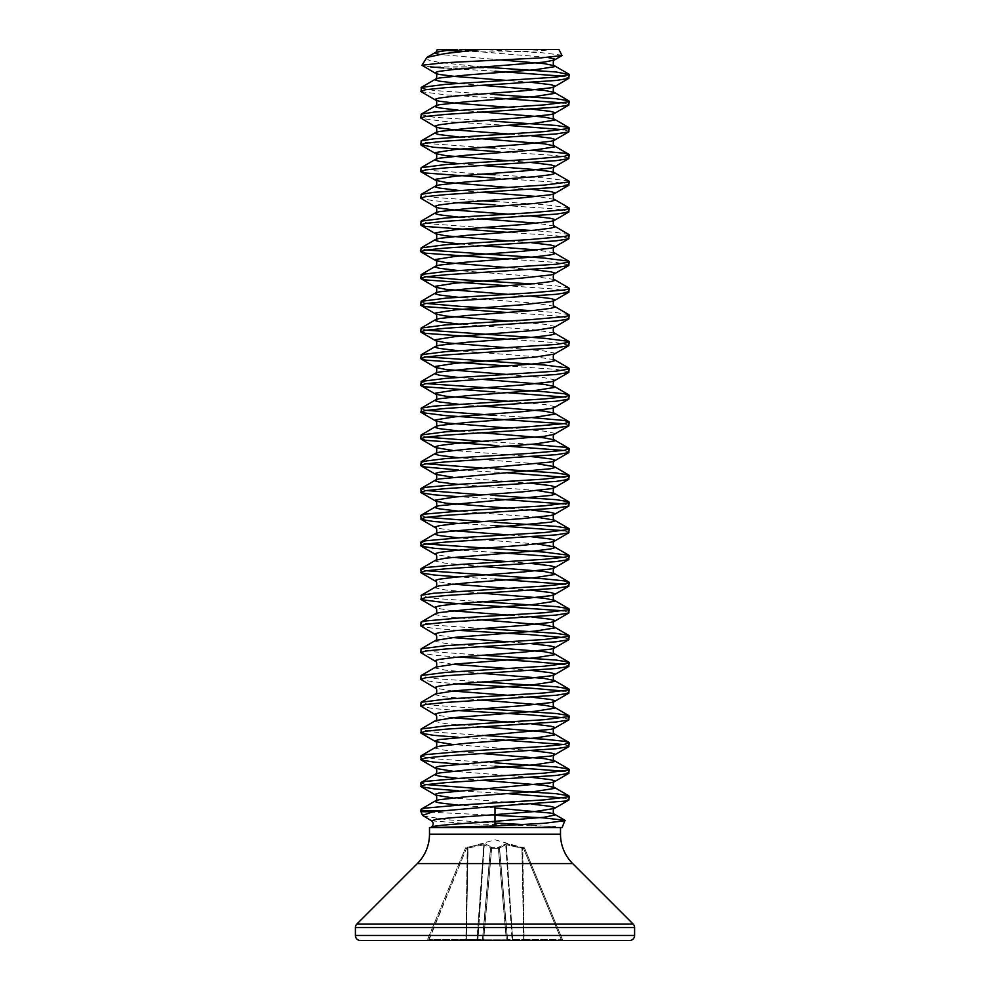 <?xml version="1.0" encoding="UTF-8"?>
<svg xmlns="http://www.w3.org/2000/svg" width="990" height="990" viewBox="0 0 990 990"><rect width="100%" height="100%" fill="white"/><g stroke="black" fill="none" stroke-linecap="round" stroke-linejoin="round"><path stroke-width="0.74" stroke-dasharray="4.95 3.71" d="M499.467 848.579L498.354 848.257L499.467 848.579A1.114 1.077 -5 0 0 498.391 847.601L491.609 847.601L498.391 847.601A1.114 1.077 -5 0 1 499.467 848.579L507.425 939.485L499.467 848.579M523.599 848.579L524.626 848.257L562.555 939.807L524.626 848.257L506.113 843.789L498.366 847.304L506.113 843.789L523.883 847.601L523.599 848.579L506.323 844.767L522.485 848.282L522.769 847.304L524.081 939.485L562.555 939.807L561.256 939.485L523.599 848.579L561.256 939.485L524.081 939.485L522.485 848.282L523.599 848.579M491.634 847.304L491.634 847.304A1.114 1.077 -175 0 0 490.557 848.282L482.575 939.485L490.557 848.282L482.575 939.485L490.557 848.282L484.283 844.767L490.557 848.282A1.114 1.077 -175 0 1 491.634 847.304M485.112 843.789L491.486 847.081L485.112 843.789A1.114 1.027 107.7 0 0 484.283 844.767L467.936 848.059L484.283 844.767A1.114 1.027 107.7 0 1 485.112 843.789M476.92 940.5A1.114 1.027 90 0 0 477.947 939.485L482.489 939.485L477.947 939.485L484.283 844.767L477.947 939.485A1.114 1.027 -90 0 1 476.92 940.5L483.887 843.789L477.341 939.485L466.352 939.485L467.936 848.059L468.084 847.081L483.887 843.789L467.231 847.304L468.084 847.081L466.352 939.485L477.947 939.485L476.92 940.5L481.474 940.5A1.114 1.114 0 0 0 482.575 939.485L483.627 939.807L482.575 939.485A1.114 1.114 0 0 1 481.474 940.5A1.114 1.114 0 0 0 482.575 939.485A1.114 1.114 0 0 1 481.474 940.5A1.114 1.114 0 0 0 482.575 939.485A1.114 1.114 0 0 1 481.474 940.5L483.627 940.5L483.627 939.807L483.627 940.5M428.744 940.5L466.401 848.579L467.515 848.282L465.919 939.485L428.744 939.485L465.919 939.485L467.231 847.304L467.515 848.282L466.401 848.579L466.117 847.601L467.231 847.304L466.117 847.601L466.401 848.579L465.374 848.257L427.445 939.807L465.374 848.257L466.401 848.579L428.744 939.485L427.445 939.807L428.744 939.485L428.744 940.5L426.418 940.5A1.114 1.114 0 0 0 427.445 939.807A1.114 1.114 0 0 1 426.418 940.5M523.054 824.546L561.825 827.529L447.703 827.529M562.233 55.217L541.938 52.742L480.905 49.5L558.929 49.5M480.905 49.5L459.966 49.5M569.25 799.611L563.595 797.94M507.92 793.671L458.296 790.725M569.25 77.901L563.595 76.23M569.25 104.631L563.595 102.96M569.25 131.361L563.595 129.69M507.92 125.421L445.76 121.597L421.109 118.416M531.704 150.27L495 148.067M569.25 158.091L556.108 155.517L495 151.408M568.891 181.059L544.24 177.878L495 174.797M569.25 184.821L556.108 182.247L495 178.138M568.891 207.789L544.24 204.608L495 201.527M569.25 211.551L556.108 208.977L495 204.868M568.891 234.519L556.108 232.365L531.704 230.46M569.25 238.281L556.108 235.707L507.92 232.341M569.25 265.011L556.108 262.437L507.92 259.071M568.891 287.979L556.108 285.825L531.704 283.92M569.25 291.741L556.108 289.167L507.92 285.801M568.891 314.709L556.108 312.555L531.704 310.65M569.25 318.471L556.108 315.897L507.92 312.531M569.25 345.201L556.108 342.627L507.92 339.261M569.25 371.931L556.108 369.357L507.92 365.991M569.25 398.661L563.595 396.99M507.92 392.721L495 391.978M531.704 417.57L495 415.367M569.25 425.391L563.595 423.72M531.704 444.3L482.081 441.354M569.25 452.121L563.595 450.45M507.92 446.181L495 445.438M569.25 478.851L563.595 477.18M507.92 472.911L458.296 469.965M569.25 505.581L563.595 503.91M569.25 532.311L563.595 530.64M569.25 559.041L563.595 557.37M569.25 585.771L563.595 584.1M569.25 612.501L563.595 610.83M569.25 639.231L563.595 637.56M569.25 665.961L563.595 664.29M569.25 692.691L563.595 691.02M569.25 719.421L563.595 717.75M569.25 746.151L563.595 744.48M569.25 772.881L563.595 771.21M495 71.218L443.681 67.976L495 67.976M495 94.607L433.892 90.498L420.75 87.924M495 97.948L445.76 94.867L421.109 91.686M495 121.337L433.892 117.228L420.75 114.654M482.081 147.324L433.892 143.958L420.75 141.384M482.081 174.054L433.892 170.688L420.75 168.114M482.081 200.784L433.892 197.418L420.75 194.844M458.296 202.665L433.892 200.76L421.109 198.606M482.081 227.514L433.892 224.148L420.75 221.574M426.405 249.975L420.75 248.304M426.405 276.705L420.75 275.034M426.405 303.435L420.75 301.764M426.405 330.165L420.75 328.494M426.405 356.895L420.75 355.224M426.405 383.625L420.75 381.954M426.405 410.355L420.75 408.684M426.405 437.085L420.75 435.414M495 468.827L482.081 468.084M426.405 463.815L420.75 462.144M495 495.557L482.081 494.814M426.405 490.545L420.75 488.874M495 498.898L458.296 496.695M495 522.287L482.081 521.544M426.405 517.275L420.75 515.604M495 525.628L458.296 523.425M426.405 544.005L420.75 542.334M495 552.358L458.296 550.155M426.405 570.735L420.75 569.064M495 579.088L458.296 576.885M482.081 601.734L433.892 598.368L420.75 595.794M482.081 628.464L433.892 625.098L420.75 622.524M458.296 630.345L433.892 628.44L421.109 626.286M482.081 655.194L433.892 651.828L420.75 649.254M458.296 657.075L433.892 655.17L421.109 653.016M482.081 681.924L433.892 678.558L420.75 675.984M458.296 683.805L433.892 681.9L421.109 679.746M482.081 708.654L433.892 705.288L420.75 702.714M458.296 710.535L433.892 708.63L421.109 706.476M482.081 735.384L433.892 732.018L420.75 729.444M495 739.468L458.296 737.265M495 762.857L433.892 758.748L420.75 756.174M495 766.198L458.296 763.995M495 789.587L482.081 788.844M426.405 784.575L420.75 782.904M423.163 815.958L447.282 819.782L495 823.024M420.936 811.726L495 815.315M429.499 827.529L433.62 827.529M430.65 811.726L420.75 809.634M457.467 49.5L452.022 49.574M426.108 58.101L429.153 60.353L440.241 62.556L480.397 66.862L430.291 66.862L422.161 65.563M360.434 940.5L629.566 940.5M506.373 940.5L508.526 940.5L506.373 940.5L507.425 939.485L506.373 940.5M513.08 940.5L512.659 939.485L513.08 940.5A1.114 1.027 -90 0 1 512.053 939.485A1.114 1.027 90 0 0 513.08 940.5L508.526 940.5A1.114 1.027 90 0 1 507.511 939.485L512.659 939.485L505.717 844.767L499.505 848.059L505.717 844.767A1.114 1.027 72.3 0 0 504.888 843.789A1.114 1.027 72.3 0 1 505.717 844.767L512.053 939.485L507.511 939.485L499.505 848.059A1.114 1.015 57.1 0 0 498.514 847.081A1.114 1.015 57.1 0 1 499.505 848.059L507.511 939.485A1.114 1.027 -90 0 0 508.526 940.5A1.114 1.114 0 0 1 507.425 939.485A1.114 1.114 0 0 0 508.526 940.5A1.114 1.114 0 0 1 507.425 939.485A1.114 1.114 0 0 0 508.526 940.5M490.533 848.579L491.646 848.257L490.533 848.579A1.114 1.077 -175 0 1 491.609 847.601A1.114 1.077 -175 0 0 490.533 848.579M506.323 844.767L512.659 939.485L523.648 939.485L521.916 847.081L523.648 939.485L512.659 939.485L506.323 844.767M498.366 847.304A1.114 1.077 -5 0 1 499.443 848.282A1.114 1.077 -5 0 0 498.366 847.304M491.486 847.081A1.114 1.015 122.9 0 0 490.496 848.059A1.114 1.015 122.9 0 1 491.486 847.081M524.081 940.5L523.648 939.485L524.081 940.5M561.256 940.5L561.256 939.485L561.256 940.5M563.582 940.5A1.114 1.114 0 0 1 562.555 939.807A1.114 1.114 0 0 0 563.582 940.5M482.489 939.485A1.114 1.027 -90 0 1 481.474 940.5A1.114 1.027 90 0 0 482.489 939.485L490.496 848.059L482.489 939.485M491.646 848.257L483.627 939.807L506.373 939.807L498.354 848.257L491.646 848.257L498.354 848.257L506.373 939.807L483.627 939.807L491.646 848.257M524.626 848.257L524.626 848.257A1.114 1.114 -22.5 0 0 523.883 847.601A1.114 1.114 157.5 0 1 524.626 848.257L524.626 848.257M429.499 834.174L560.501 834.174M417.322 863.577L572.678 863.577M431.578 820.846L468.53 823.705L555.638 826.576M423.708 810.835L420.75 810.835M495 807.964L458.296 805.155M482.081 780.306L458.296 778.425M482.081 753.576L445.797 750.395L435.65 748.341L435.662 747.302M482.081 726.846L445.797 723.665L435.65 721.611L435.662 720.572M482.081 700.116L445.797 696.935L435.65 694.881L435.662 693.841M482.081 673.386L445.797 670.205L435.65 668.151L435.662 667.112M482.081 646.656L445.797 643.475L435.65 641.421L435.662 640.382M482.081 619.926L445.797 616.745L435.65 614.691L435.662 613.652M482.081 593.196L445.797 590.015L435.65 587.961L435.662 586.922M482.081 566.466L445.797 563.285L435.65 561.231L435.662 560.192M537.273 544.005L458.296 537.855M537.273 517.275L458.296 511.125M537.273 490.545L458.296 484.395M537.273 463.815L458.296 457.665M482.081 432.816L458.296 430.935M482.081 406.086L458.296 404.205M482.081 379.356L458.296 377.475M554.338 359.716L534.637 356.635L458.296 350.745M554.338 332.986L534.637 329.905L458.296 324.015M554.338 306.257L534.637 303.175L458.296 297.285M554.338 279.526L534.637 276.445L458.296 270.555M554.338 252.797L537.273 249.975M482.081 245.706L458.296 243.825M554.338 226.067L537.273 223.245M482.081 218.976L458.296 217.095M554.338 199.337L537.273 196.515M482.081 192.246L458.296 190.365M482.081 165.516L458.296 163.635M482.081 138.786L458.296 136.905M482.081 112.056L458.296 110.175M482.081 85.326L458.296 83.445M501.076 59.957L439.189 54.401M531.704 804.09L452.727 797.94M531.704 777.36L452.727 771.21M531.704 750.63L452.727 744.48M531.704 723.9L507.92 722.019M452.727 717.75L435.662 714.929M531.704 697.17L507.92 695.289M452.727 691.02L435.662 688.199M531.704 670.44L507.92 668.559M452.727 664.29L435.662 661.468M531.704 643.71L507.92 641.829M452.727 637.56L435.662 634.738M531.704 616.98L507.92 615.099M452.727 610.83L435.662 608.009M531.704 590.25L507.92 588.369M452.727 584.1L435.662 581.279M531.704 563.52L507.92 561.639M452.727 557.37L435.662 554.548M531.704 536.79L507.92 534.909M452.727 530.64L435.662 527.818M531.704 510.06L507.92 508.179M531.704 483.33L452.727 477.18M531.704 456.6L452.727 450.45M554.338 434.264L554.351 433.224L544.203 431.17L507.92 427.989M554.338 407.534L554.351 406.494L544.203 404.44L507.92 401.259M554.338 380.804L554.351 379.764L544.203 377.71L507.92 374.529M554.338 354.074L554.351 353.034L544.203 350.98L507.92 347.799M554.338 327.344L554.351 326.304L544.203 324.25L507.92 321.069M531.704 296.22L507.92 294.339M531.704 269.49L507.92 267.609M531.704 242.76L507.92 240.879M531.704 216.03L507.92 214.149M531.704 189.3L507.92 187.419M531.704 162.57L507.92 160.689M531.704 135.84L507.92 133.959M531.704 109.11L507.92 107.229M531.704 82.38L507.92 80.499M547.705 57.432L453.432 49.574M355.41 935.476L634.59 935.476M355.41 927.568L634.59 927.568M356.883 924.016L633.117 924.016M498.391 847.601L498.354 848.257L498.391 847.601M466.117 847.601A1.114 1.114 -157.5 0 0 465.374 848.257A1.114 1.114 22.5 0 1 466.117 847.601M465.919 939.485L465.919 940.5L465.919 939.485M524.601 848.195L495 839.805L465.399 848.195M463.481 51.307A742.5 742.5 0 0 0 555.65 49.5M437.147 49.723A742.5 742.5 0 0 0 445.389 50.317"/><path stroke-width="1.49" d="M495 815.315L542.52 817.777L564.943 820.289L562.172 827.529L429.499 827.529L429.499 834.174A41.58 41.58 0 0 1 417.322 863.577L356.883 924.016A5.024 5.024 0 0 0 355.41 927.568L355.41 935.476A5.024 5.024 0 0 0 360.434 940.5L629.566 940.5A5.024 5.024 0 0 0 634.59 935.476L355.41 935.476M560.501 827.529L560.501 834.174L429.499 834.174M634.59 935.476L634.59 927.568A5.024 5.024 0 0 0 633.117 924.016L572.678 863.577A41.58 41.58 0 0 1 560.501 834.174M558.929 49.5L480.905 49.5L445.055 53.534L426.913 57.42L421.975 65.241L443.953 62.766L540.577 57.927L562.035 55.564L558.929 49.5M565.179 820.648L544.141 823.296L495 825.982L495 814.646L451.638 817.752L436.182 819.299L431.578 820.846L422.52 815.364L433.175 811.726L420.936 811.726L421.109 809.214L425.576 808.087L460.499 805.006L544.24 799.87L568.706 796.789L568.706 795.75L556.108 793.695L495 789.587M431.578 827.529C428.571 825.462 466.698 823.395 495 821.329L544.203 817.22L554.351 815.166L554.338 814.127C552.903 815.624 552.965 806.961 554.338 808.484L534.637 811.565L495 814.646L495 806.293L564.424 801.158L568.891 800.031L569.25 796.269M563.595 797.94L507.92 793.671M507.92 107.229L455.363 103.22L439.102 101.166L435.662 100.139L421.109 91.686L421.295 87.405L445.76 84.323L556.108 77.133L569.25 74.559L556.108 71.985L480.397 66.862M420.75 91.266L425.576 89.719L445.76 87.665L556.108 80.475L568.706 78.42L569.25 74.559M563.595 76.23L495 71.218M507.92 133.959L455.363 129.95L439.102 127.896L435.662 126.868L420.75 117.996L421.295 114.135L433.892 112.08L544.24 104.891L568.706 101.809L568.706 100.77L556.108 98.715L495 94.607M420.75 117.996L425.576 116.449L445.76 114.395L556.108 107.205L568.706 105.15L569.25 101.289M563.595 102.96L495 97.948M495 151.408L433.892 147.3L420.75 144.726L421.295 140.865L433.892 138.81L544.24 131.62L568.706 128.539L568.706 127.5L556.108 125.445L495 121.337M420.75 144.726L425.576 143.179L445.76 141.125L556.108 133.935L568.706 131.88L569.25 128.019M563.595 129.69L507.92 125.421M495 178.138L425.576 173.003L420.75 171.456L421.109 167.694L445.76 164.513L529.501 159.378L564.424 156.296L569.25 154.749L564.424 153.203L531.704 150.27M420.75 171.456L425.576 169.909L445.76 167.855L556.108 160.665L568.706 158.61L569.25 154.749M507.92 214.149L455.363 210.14L439.102 208.086L435.662 207.059L420.75 198.186L421.295 194.325L433.892 192.27L544.24 185.081L568.706 181.999L568.891 181.059L554.338 172.606L550.898 171.579L534.637 169.525L482.081 165.516M420.75 198.186L425.576 196.639L445.76 194.585L556.108 187.395L568.706 185.34L569.25 181.479M507.92 232.341L425.576 226.463L420.75 224.916L421.109 221.154L445.76 217.973L529.501 212.838L564.424 209.756L568.706 208.729L568.891 207.789L554.338 199.337C552.903 200.834 552.965 192.171 554.338 193.694L554.351 192.654L550.898 191.627L531.704 189.3M420.75 224.916L425.576 223.369L445.76 221.315L556.108 214.125L568.706 212.07L569.25 208.209M507.92 259.071L425.576 253.192L420.75 251.646L421.109 247.884L445.76 244.703L529.501 239.568L564.424 236.486L568.706 235.459L568.891 234.519L554.338 226.067C552.903 227.564 552.965 218.901 554.338 220.424L554.351 219.384L550.898 218.357L531.704 216.03M531.704 230.46L482.081 227.514M420.75 251.646L425.576 250.099L445.76 248.044L556.108 240.855L568.706 238.8L569.25 234.939M507.92 285.801L425.576 279.923L420.75 278.376L421.295 274.515L445.76 271.433L556.108 264.243L568.706 262.189L568.706 261.15L544.24 258.068L426.405 249.975M420.75 278.376L425.576 276.829L445.76 274.774L556.108 267.585L568.706 265.53L569.25 261.669M507.92 312.531L425.576 306.653L420.75 305.106L421.109 301.344L445.76 298.163L529.501 293.028L564.424 289.946L568.706 288.919L568.891 287.979L554.338 279.526C552.903 281.024 552.965 272.361 554.338 273.884L554.351 272.844L550.898 271.817L531.704 269.49M531.704 283.92L460.499 279.663L426.405 276.705M420.75 305.106L425.576 303.559L445.76 301.505L556.108 294.315L568.706 292.26L569.25 288.399M507.92 339.261L425.576 333.382L420.75 331.836L421.109 328.074L445.76 324.893L529.501 319.758L564.424 316.676L568.706 315.649L568.891 314.709L554.338 306.257C552.903 307.754 552.965 299.091 554.338 300.613L554.351 299.574L550.898 298.547L531.704 296.22M531.704 310.65L460.499 306.393L426.405 303.435M420.75 331.836L425.576 330.289L445.76 328.235L556.108 321.045L568.706 318.99L569.25 315.129M507.92 365.991L425.576 360.113L420.75 358.566L421.295 354.705L445.76 351.623L556.108 344.433L568.706 342.379L568.706 341.34L544.24 338.258L426.405 330.165M420.75 358.566L425.576 357.019L445.76 354.964L556.108 347.775L568.706 345.72L569.25 341.859M495 391.978L425.576 386.843L420.75 385.296L421.295 381.435L445.76 378.353L556.108 371.163L568.706 369.109L568.706 368.07L544.24 364.988L426.405 356.895M420.75 385.296L425.576 383.749L445.76 381.695L556.108 374.505L568.706 372.45L569.25 368.589M563.595 423.72L445.76 415.627L421.295 412.545L421.295 408.165L433.892 406.11L544.24 398.921L564.424 396.866L569.25 395.319L564.424 393.772L544.24 391.718L426.405 383.625M420.75 412.026L425.576 410.479L445.76 408.425L556.108 401.235L568.706 399.18L569.25 395.319M563.595 396.99L507.92 392.721M495 445.438L425.576 440.303L420.75 438.756L421.109 434.994L445.76 431.813L529.501 426.678L564.424 423.596L569.25 422.049L564.424 420.503L531.704 417.57M420.75 438.756L425.576 437.209L445.76 435.154L556.108 427.965L568.706 425.91L569.25 422.049M458.296 469.965L425.576 467.032L420.75 465.486L421.295 461.625L445.76 458.543L529.501 453.408L564.424 450.326L569.25 448.779L564.424 447.233L531.704 444.3M420.75 465.486L425.576 463.939L445.76 461.885L556.108 454.695L568.706 452.64L569.25 448.779M563.595 450.45L507.92 446.181M458.296 496.695L433.892 494.79L421.295 492.735L420.75 488.874L425.576 487.328L460.499 484.246L544.24 479.111L568.706 476.029L568.706 474.99L556.108 472.935L495 468.827M420.75 492.216L425.576 490.669L445.76 488.614L556.108 481.425L568.706 479.37L569.25 475.509M563.595 477.18L507.92 472.911M458.296 523.425L433.892 521.52L421.295 519.465L420.75 515.604L425.576 514.058L460.499 510.976L544.24 505.841L568.706 502.759L568.706 501.72L556.108 499.665L495 495.557M420.75 518.946L425.576 517.399L445.76 515.345L556.108 508.155L568.706 506.1L569.25 502.239M563.595 503.91L495 498.898M458.296 550.155L433.892 548.25L421.295 546.195L420.75 542.334L425.576 540.788L460.499 537.706L544.24 532.571L568.706 529.489L568.706 528.45L556.108 526.395L495 522.287M420.75 545.676L425.576 544.129L445.76 542.075L556.108 534.885L568.706 532.83L569.25 528.969M563.595 530.64L495 525.628M458.296 576.885L433.892 574.98L421.295 572.925L420.75 569.064L425.576 567.518L460.499 564.436L544.24 559.3L564.424 557.246L568.706 556.219L568.891 555.279L544.24 552.098L426.405 544.005M420.75 572.406L425.576 570.859L445.76 568.804L556.108 561.615L568.706 559.56L569.25 555.699M563.595 557.37L495 552.358M563.595 610.83L445.76 602.737L421.295 599.655L421.295 595.275L433.892 593.22L544.24 586.031L564.424 583.976L569.25 582.429L564.424 580.882L544.24 578.828L426.405 570.735M420.75 599.136L425.576 597.589L445.76 595.534L556.108 588.345L568.706 586.29L569.25 582.429M563.595 584.1L495 579.088M458.296 737.265L433.892 735.36L421.109 733.206L421.109 729.024L435.662 720.572C437.097 722.069 437.036 713.406 435.662 714.929L420.75 706.056L421.109 702.294L435.662 693.841C437.097 695.339 437.036 686.676 435.662 688.199L420.75 679.326L421.109 675.564L435.662 667.112C437.097 668.609 437.036 659.946 435.662 661.468L420.75 652.596L421.109 648.834L435.662 640.382C437.097 641.879 437.036 633.216 435.662 634.738L420.75 625.866L421.109 622.104L425.576 620.978L460.499 617.896L544.24 612.761L568.706 609.679L568.706 608.64L556.108 606.585L482.081 601.734M420.75 625.866L425.576 624.319L445.76 622.264L556.108 615.075L568.706 613.02L569.25 609.159M421.109 648.834L445.76 645.653L544.24 639.49L568.706 636.409L568.706 635.37L556.108 633.315L482.081 628.464M420.75 652.596L425.576 651.049L445.76 648.995L556.108 641.805L568.706 639.75L569.25 635.889M563.595 637.56L529.501 634.602L458.296 630.345M421.109 675.564L445.76 672.383L544.24 666.221L568.706 663.139L568.706 662.1L556.108 660.045L482.081 655.194M420.75 679.326L425.576 677.779L445.76 675.725L556.108 668.535L568.706 666.48L569.25 662.619M563.595 664.29L529.501 661.332L458.296 657.075M421.109 702.294L445.76 699.113L544.24 692.951L568.706 689.869L568.706 688.83L556.108 686.775L482.081 681.924M420.75 706.056L425.576 704.509L445.76 702.455L556.108 695.265L568.706 693.21L569.25 689.349M563.595 691.02L529.501 688.062L458.296 683.805M421.109 729.024L445.76 725.843L544.24 719.68L568.706 716.599L568.706 715.56L556.108 713.505L482.081 708.654M420.75 732.786L425.576 731.239L445.76 729.185L556.108 721.995L568.706 719.94L569.25 716.079M563.595 717.75L529.501 714.792L458.296 710.535M458.296 763.995L433.892 762.09L421.295 760.035L420.75 756.174L425.576 754.627L460.499 751.546L544.24 746.41L564.424 744.356L569.25 742.809L564.424 741.263L544.24 739.208L482.081 735.384M420.75 759.516L425.576 757.969L445.76 755.915L556.108 748.725L568.706 746.67L569.25 742.809M563.595 744.48L495 739.468M458.296 790.725L433.892 788.82L421.295 786.765L420.75 782.904L425.576 781.357L460.499 778.276L544.24 773.14L568.706 770.059L568.706 769.02L556.108 766.965L495 762.857M420.75 786.246L425.576 784.699L445.76 782.645L556.108 775.455L568.706 773.4L569.25 769.539M563.595 771.21L495 766.198M495 148.067L482.081 147.324M495 174.797L482.081 174.054M495 201.527L482.081 200.784M495 204.868L458.296 202.665M495 415.367L426.405 410.355M482.081 441.354L426.405 437.085M482.081 468.084L426.405 463.815M482.081 494.814L426.405 490.545M482.081 521.544L426.405 517.275M482.081 788.844L426.405 784.575M495 823.024L523.054 824.546M433.038 827.529L495 825.982M495 806.293L433.175 811.726M459.966 49.5L480.905 49.5M439.189 54.401L435.65 53.361L437.135 49.723L457.467 49.5M507.92 80.499L455.363 76.49L439.102 74.436L435.662 73.409L421.975 65.241M430.291 66.862L443.681 67.976M483.627 940.5L426.418 940.5M428.744 940.5L476.92 940.5M508.526 940.5L513.08 940.5M466.352 939.485L465.919 940.5L466.352 939.485M572.678 863.577L417.322 863.577M633.117 924.016L356.883 924.016M634.59 927.568L355.41 927.568M495 67.976L496.671 67.976M420.75 810.835L440.154 810.835M564.943 820.289L554.338 814.127L550.898 813.099L495 807.964M458.296 805.155L439.102 802.828L435.65 801.801L435.65 800.762L439.102 799.734L467.218 796.653L534.637 791.517L554.351 788.436L554.351 787.396L544.203 785.342L482.081 780.306M458.296 778.425L439.102 776.098L435.65 775.071L435.65 774.032L439.102 773.004L467.218 769.923L534.637 764.787L554.351 761.706L554.351 760.666L544.203 758.612L482.081 753.576M421.109 755.754L435.662 747.302L439.102 746.274L467.218 743.193L534.637 738.057L554.351 734.976L554.351 733.937L544.203 731.882L482.081 726.846M435.662 720.572L455.363 717.49L534.637 711.327L554.351 708.246L554.351 707.207L544.203 705.152L482.081 700.116M435.662 693.841L455.363 690.76L534.637 684.597L554.351 681.516L554.351 680.476L544.203 678.422L482.081 673.386M435.662 667.112L455.363 664.03L534.637 657.867L554.351 654.786L554.351 653.746L544.203 651.692L482.081 646.656M435.662 640.382L455.363 637.3L534.637 631.137L554.351 628.056L554.351 627.017L544.203 624.962L482.081 619.926M421.109 622.104L435.662 613.652L439.102 612.624L467.218 609.543L534.637 604.407L554.351 601.326L554.351 600.287L544.203 598.232L482.081 593.196M421.109 595.374L435.662 586.922L439.102 585.894L467.218 582.813L534.637 577.677L554.351 574.596L554.351 573.557L544.203 571.502L482.081 566.466M421.109 568.644L435.662 560.192L445.797 558.137L534.637 550.947L550.898 548.893L554.351 547.866L554.351 546.827L537.273 544.005M458.296 537.855L439.102 535.528L435.65 534.501L435.65 533.462L439.102 532.434L550.898 522.163L554.351 521.136L554.351 520.096L537.273 517.275M458.296 511.125L439.102 508.798L435.65 507.771L435.65 506.732L439.102 505.704L550.898 495.433L554.351 494.406L554.351 493.367L537.273 490.545M458.296 484.395L439.102 482.068L435.65 481.041L435.65 480.002L439.102 478.974L550.898 468.703L554.351 467.676L554.351 466.637L537.273 463.815M458.296 457.665L439.102 455.338L435.65 454.311L435.65 453.272L439.102 452.244L467.218 449.163L534.637 444.027L554.351 440.946L554.351 439.907L544.203 437.852L482.081 432.816M458.296 430.935L439.102 428.608L435.65 427.581L435.65 426.542L439.102 425.514L467.218 422.433L534.637 417.297L554.351 414.216L554.351 413.177L544.203 411.122L482.081 406.086M458.296 404.205L439.102 401.878L435.65 400.851L435.65 399.811L439.102 398.784L467.218 395.703L534.637 390.567L554.351 387.486L554.351 386.446L544.203 384.392L482.081 379.356M458.296 377.475L439.102 375.148L435.65 374.121L435.65 373.082L439.102 372.054L467.218 368.973L534.637 363.837L550.898 361.783L554.351 360.756L554.338 359.716C552.903 361.214 552.965 352.551 554.338 354.074L568.891 345.621M458.296 350.745L439.102 348.418L435.65 347.391L435.65 346.351L439.102 345.324L467.218 342.243L534.637 337.107L550.898 335.053L554.351 334.026L554.338 332.986C552.903 334.484 552.965 325.821 554.338 327.344L568.891 318.891M458.296 324.015L439.102 321.688L435.65 320.661L435.65 319.621L439.102 318.594L467.218 315.513L534.637 310.377L550.898 308.323L554.351 307.296L554.338 306.257M458.296 297.285L439.102 294.958L435.65 293.931L435.65 292.892L439.102 291.864L467.218 288.783L534.637 283.647L550.898 281.593L554.351 280.566L554.338 279.526M458.296 270.555L439.102 268.228L435.65 267.201L435.65 266.162L439.102 265.134L467.218 262.053L534.637 256.917L550.898 254.863L554.351 253.836L554.338 252.797C552.903 254.294 552.965 245.631 554.338 247.154L554.351 246.114L550.898 245.087L531.704 242.76M537.273 249.975L482.081 245.706M458.296 243.825L439.102 241.498L435.65 240.471L435.65 239.431L439.102 238.404L467.218 235.323L534.637 230.187L550.898 228.133L554.351 227.106L554.338 226.067M537.273 223.245L482.081 218.976M458.296 217.095L439.102 214.768L435.65 213.741L435.65 212.702L439.102 211.674L467.218 208.593L534.637 203.457L550.898 201.403L554.351 200.376L554.338 199.337M537.273 196.515L482.081 192.246M458.296 190.365L439.102 188.038L435.65 187.011L435.65 185.972L439.102 184.944L467.218 181.863L534.637 176.727L550.898 174.673L554.351 173.646L554.338 172.606C552.903 174.104 552.965 165.441 554.338 166.963L554.351 165.924L550.898 164.897L531.704 162.57M458.296 163.635L439.102 161.308L435.65 160.281L435.65 159.242L439.102 158.214L467.218 155.133L534.637 149.997L554.351 146.916L554.351 145.876L544.203 143.822L482.081 138.786M458.296 136.905L439.102 134.578L435.65 133.551L435.65 132.512L439.102 131.484L467.218 128.403L534.637 123.267L554.351 120.186L554.351 119.147L544.203 117.092L482.081 112.056M458.296 110.175L439.102 107.848L435.65 106.821L435.65 105.782L439.102 104.754L467.218 101.673L534.637 96.537L554.351 93.456L554.351 92.417L544.203 90.362L482.081 85.326M458.296 83.445L439.102 81.118L435.65 80.091L435.65 79.052L439.102 78.024L467.218 74.943L534.637 69.807L554.351 66.726L554.351 65.686L544.203 63.632L501.076 59.957M426.9 57.408L435.662 52.322L452.022 49.574M568.891 800.031L554.351 808.484L554.351 807.444L550.898 806.417L531.704 804.09M452.727 797.94L435.65 795.119L435.65 794.079L439.102 793.052L550.898 782.781L554.351 781.754L554.351 780.714L550.898 779.687L531.704 777.36M452.727 771.21L435.65 768.389L435.65 767.349L439.102 766.322L550.898 756.051L554.351 755.024L554.351 753.984L550.898 752.957L531.704 750.63M452.727 744.48L435.65 741.659L435.65 740.619L439.102 739.592L550.898 729.321L554.351 728.293L554.351 727.254L550.898 726.227L531.704 723.9M507.92 722.019L452.727 717.75M435.662 714.929L435.65 713.889L439.102 712.862L455.363 710.808L522.782 705.672L550.898 702.591L554.351 701.563L554.351 700.524L550.898 699.497L531.704 697.17M507.92 695.289L452.727 691.02M435.662 688.199L435.65 687.159L439.102 686.132L455.363 684.078L522.782 678.942L550.898 675.861L554.351 674.834L554.351 673.794L550.898 672.767L531.704 670.44M507.92 668.559L452.727 664.29M435.662 661.468L435.65 660.429L439.102 659.402L455.363 657.348L522.782 652.212L550.898 649.131L554.351 648.104L554.351 647.064L550.898 646.037L531.704 643.71M507.92 641.829L452.727 637.56M435.662 634.738L435.65 633.699L439.102 632.672L455.363 630.618L522.782 625.482L550.898 622.401L554.351 621.374L554.351 620.334L550.898 619.307L531.704 616.98M507.92 615.099L452.727 610.83M435.662 613.652C437.097 615.149 437.036 606.486 435.662 608.009L435.65 606.969L439.102 605.942L455.363 603.888L522.782 598.752L550.898 595.671L554.351 594.644L554.351 593.604L550.898 592.577L531.704 590.25M507.92 588.369L452.727 584.1M435.662 586.922C437.097 588.419 437.036 579.756 435.662 581.279L435.65 580.239L439.102 579.212L455.363 577.158L522.782 572.022L550.898 568.941L554.351 567.913L554.351 566.874L550.898 565.847L531.704 563.52M507.92 561.639L452.727 557.37M435.662 560.192C437.097 561.689 437.036 553.026 435.662 554.548L435.65 553.509L439.102 552.482L455.363 550.428L522.782 545.292L550.898 542.211L554.351 541.183L554.351 540.144L550.898 539.117L531.704 536.79M507.92 534.909L452.727 530.64M421.109 541.914L435.662 533.462C437.097 534.959 437.036 526.296 435.662 527.818L435.65 526.779L439.102 525.752L455.363 523.698L522.782 518.562L550.898 515.481L554.351 514.454L554.351 513.414L550.898 512.387L531.704 510.06M507.92 508.179L445.797 503.143L435.65 501.089L435.65 500.049L455.363 496.968L522.782 491.832L550.898 488.751L554.351 487.724L554.351 486.684L550.898 485.657L531.704 483.33M452.727 477.18L435.65 474.358L435.65 473.319L439.102 472.292L550.898 462.021L554.351 460.993L554.351 459.954L550.898 458.927L531.704 456.6M452.727 450.45L435.65 447.629L435.65 446.589L439.102 445.562L455.363 443.508L544.203 436.318L554.338 434.264L568.891 425.811M507.92 427.989L445.797 422.953L435.65 420.899L435.65 419.859L455.363 416.778L522.782 411.642L550.898 408.561L554.338 407.534L568.891 399.081M507.92 401.259L445.797 396.223L435.65 394.168L435.65 393.129L455.363 390.048L522.782 384.912L550.898 381.831L554.338 380.804L568.891 372.351M507.92 374.529L445.797 369.493L435.65 367.439L435.65 366.399L455.363 363.318L534.637 357.155L554.338 354.074M507.92 347.799L445.797 342.763L435.65 340.709L435.65 339.669L455.363 336.588L534.637 330.425L554.338 327.344M507.92 321.069L445.797 316.033L435.65 313.978L435.65 312.939L455.363 309.858L522.782 304.722L550.898 301.641L554.338 300.613L568.891 292.161M507.92 294.339L445.797 289.303L435.65 287.249L435.65 286.209L455.363 283.128L522.782 277.992L550.898 274.911L554.338 273.884L568.891 265.431M507.92 267.609L445.797 262.573L435.65 260.519L435.65 259.479L455.363 256.398L522.782 251.262L550.898 248.181L554.338 247.154L568.891 238.701M507.92 240.879L445.797 235.843L435.65 233.788L435.65 232.749L455.363 229.668L522.782 224.532L550.898 221.451L554.338 220.424L568.891 211.971M421.109 221.154L435.662 212.702C437.097 214.199 437.036 205.536 435.662 207.059L435.65 206.019L439.102 204.992L455.363 202.938L522.782 197.802L550.898 194.721L554.338 193.694L568.891 185.241M507.92 187.419L445.797 182.383L435.65 180.328L435.65 179.289L455.363 176.208L522.782 171.072L550.898 167.991L554.338 166.963L568.891 158.511M507.92 160.689L445.797 155.653L435.65 153.599L435.65 152.559L455.363 149.478L522.782 144.342L550.898 141.261L554.351 140.233L554.351 139.194L550.898 138.167L531.704 135.84M421.109 140.964L435.662 132.512C437.097 134.009 437.036 125.346 435.662 126.868L435.65 125.829L439.102 124.802L455.363 122.748L522.782 117.612L550.898 114.531L554.351 113.504L554.351 112.464L550.898 111.437L531.704 109.11M421.109 114.234L435.662 105.782C437.097 107.279 437.036 98.616 435.662 100.139L435.65 99.099L439.102 98.072L455.363 96.018L522.782 90.882L550.898 87.801L554.351 86.774L554.351 85.734L550.898 84.707L531.704 82.38M421.109 87.504L435.662 79.052C437.097 80.549 437.036 71.886 435.662 73.409L435.65 72.369L439.102 71.342L455.363 69.288L544.203 62.098L554.351 60.044L554.351 59.004L547.705 57.432M422.52 815.364L420.936 811.726M431.578 820.846C433.694 822.851 433.694 824.893 431.603 826.996L430.675 827.529M445.389 50.317A742.5 742.5 0 0 0 463.481 51.307M421.109 809.214L435.662 800.762C437.097 802.259 437.036 793.596 435.662 795.119L421.109 786.666M568.891 795.849L554.338 787.396C552.903 788.894 552.965 780.231 554.338 781.754L568.891 773.301M421.109 782.484L435.662 774.032C437.097 775.529 437.036 766.866 435.662 768.389L421.109 759.936M568.891 769.119L554.338 760.666C552.903 762.164 552.965 753.501 554.338 755.024L568.891 746.571M435.662 747.302C437.097 748.799 437.036 740.136 435.662 741.659L421.109 733.206M568.891 742.389L554.338 733.937C552.903 735.434 552.965 726.771 554.338 728.293L568.891 719.841M568.891 715.659L554.338 707.207C552.903 708.704 552.965 700.041 554.338 701.563L568.891 693.111M568.891 688.929L554.338 680.476C552.903 681.974 552.965 673.311 554.338 674.834L568.891 666.381M568.891 662.199L554.338 653.746C552.903 655.244 552.965 646.581 554.338 648.104L568.891 639.651M568.891 635.469L554.338 627.017C552.903 628.514 552.965 619.851 554.338 621.374L568.891 612.921M568.891 608.739L554.338 600.287C552.903 601.784 552.965 593.121 554.338 594.644L568.891 586.191M568.891 582.009L554.338 573.557C552.903 575.054 552.965 566.391 554.338 567.913L568.891 559.461M568.891 555.279L554.338 546.827C552.903 548.324 552.965 539.661 554.338 541.183L568.891 532.731M568.891 528.549L554.338 520.096C552.903 521.594 552.965 512.931 554.338 514.454L568.891 506.001M421.109 515.184L435.662 506.732C437.097 508.229 437.036 499.566 435.662 501.089L421.109 492.636M568.891 501.819L554.338 493.367C552.903 494.864 552.965 486.201 554.338 487.724L568.891 479.271M421.109 488.454L435.662 480.002C437.097 481.499 437.036 472.836 435.662 474.358L421.109 465.906M568.891 475.089L554.338 466.637C552.903 468.134 552.965 459.471 554.338 460.993L568.891 452.541M421.109 461.724L435.662 453.272C437.097 454.769 437.036 446.106 435.662 447.629L421.109 439.176M568.891 448.359L554.338 439.907C552.903 441.404 552.965 432.741 554.338 434.264M421.109 434.994L435.662 426.542C437.097 428.039 437.036 419.376 435.662 420.899L421.109 412.446M568.891 421.629L554.338 413.177C552.903 414.674 552.965 406.011 554.338 407.534M421.109 408.264L435.662 399.811C437.097 401.309 437.036 392.646 435.662 394.168L421.109 385.716M568.891 394.899L554.338 386.446C552.903 387.944 552.965 379.281 554.338 380.804M421.109 381.534L435.662 373.082C437.097 374.579 437.036 365.916 435.662 367.439L421.109 358.986M421.109 354.804L435.662 346.351C437.097 347.849 437.036 339.186 435.662 340.709L421.109 332.256M421.109 328.074L435.662 319.621C437.097 321.119 437.036 312.456 435.662 313.978L421.109 305.526M421.109 301.344L435.662 292.892C437.097 294.389 437.036 285.726 435.662 287.249L421.109 278.796M421.109 274.614L435.662 266.162C437.097 267.659 437.036 258.996 435.662 260.519L421.109 252.066M421.109 247.884L435.662 239.431C437.097 240.929 437.036 232.266 435.662 233.788L421.109 225.336M421.109 194.424L435.662 185.972C437.097 187.469 437.036 178.806 435.662 180.328L421.109 171.876M421.109 167.694L435.662 159.242C437.097 160.739 437.036 152.076 435.662 153.599L421.109 145.146M568.891 154.329L554.338 145.876C552.903 147.374 552.965 138.711 554.338 140.233L568.891 131.781M568.891 127.599L554.338 119.147C552.903 120.644 552.965 111.981 554.338 113.504L568.891 105.051M568.891 100.869L554.338 92.417C552.903 93.914 552.965 85.251 554.338 86.774L568.891 78.321M568.891 74.139L554.338 65.686C552.903 67.184 552.965 58.521 554.338 60.044L562.035 55.564M435.662 608.009L421.109 599.556M435.662 581.279L421.109 572.826M435.662 554.548L421.109 546.096M435.662 527.818L421.109 519.366M568.891 261.249L554.338 252.797M568.891 341.439L554.338 332.986M568.891 368.169L554.338 359.716"/></g></svg>
